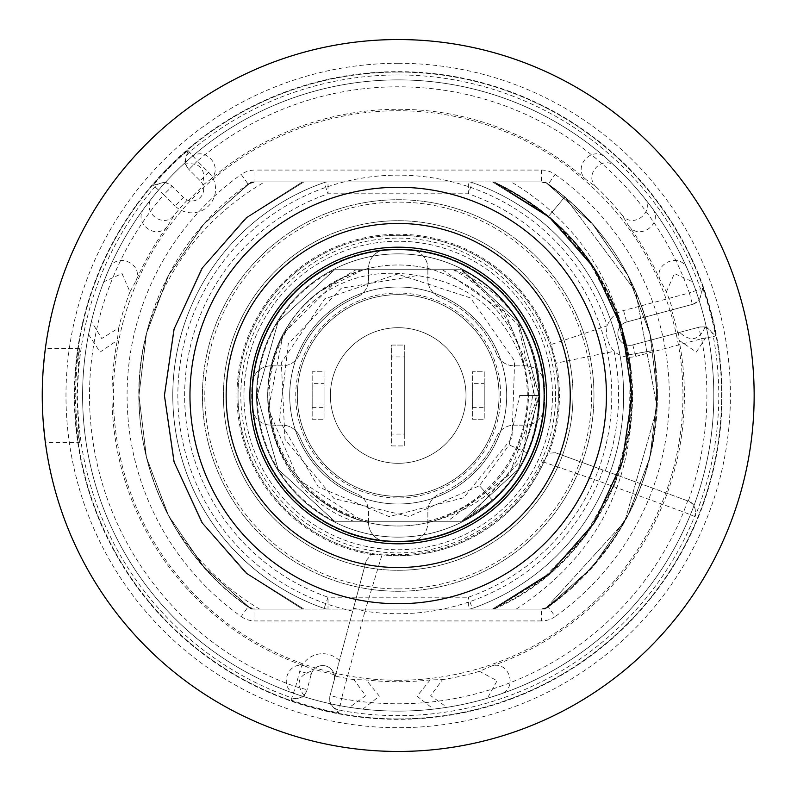 <?xml version="1.0" encoding="UTF-8"?>
<svg xmlns="http://www.w3.org/2000/svg" width="791" height="791" viewBox="0 0 791 791"><rect width="100%" height="100%" fill="white"/><g stroke="black" fill="none" stroke-linecap="round" stroke-linejoin="round"><path stroke-width="0.59" stroke-dasharray="3.96 2.97" d="M147.927 327.879C118.472 431.095 161.967 549.468 251.241 609.07C219.147 586.853 193.301 558.871 173.684 525.125A259.25 259.25 0 0 1 147.927 327.879C168.849 263.976 207.736 215.33 264.609 181.93L303.873 181.93L251.241 181.93L303.873 181.93L251.241 181.93L303.873 181.93L251.241 181.93L303.873 181.93L251.241 181.93L303.873 181.93L251.241 181.93L303.873 181.93L251.241 181.93L303.873 181.93L251.241 181.93L303.873 181.93L254.979 181.93L254.979 170.065A23.73 23.73 0 0 0 241.235 174.445L248.107 184.125L254.979 181.93L541.43 181.93L548.301 184.125A259.25 259.25 0 0 1 548.301 606.875L541.43 609.07L254.979 609.07A11.865 11.865 0 0 1 248.107 606.875A259.25 259.25 0 0 1 248.107 184.125L202.447 225.534L167.85 276.553L146.286 334.296L138.949 395.5L146.286 456.704L167.85 514.447L202.447 565.466L248.107 606.875L241.235 616.555A271.115 271.115 0 0 1 241.235 174.445M548.301 606.875L593.962 565.466L628.558 514.447L650.123 456.704L657.45 395.5L650.123 334.296L628.558 276.553L593.962 225.534L548.301 184.125A259.25 259.25 0 0 1 548.301 606.875A11.865 11.865 0 0 1 541.43 609.07L541.43 620.935A23.73 23.73 0 0 0 555.173 616.555L548.301 606.875A11.865 11.865 0 0 1 541.43 609.07L328.008 609.07L328.008 597.205A213.57 213.57 0 0 1 328.008 193.795L468.401 193.795L472.296 182.592A225.435 225.435 0 0 1 472.296 608.408A225.435 225.435 0 0 0 472.296 182.592A11.865 11.865 0 0 0 468.401 181.93L468.401 193.795A213.57 213.57 0 0 1 468.401 597.205L328.008 597.205L324.112 608.408A11.865 11.865 0 0 0 328.008 609.07L251.241 609.07L303.873 609.07L251.241 609.07L303.873 609.07L251.241 609.07L303.873 609.07L251.241 609.07L303.873 609.07L251.241 609.07L303.873 609.07L251.241 609.07L303.873 609.07L251.241 609.07L303.873 609.07L251.241 609.07L303.873 609.07L254.979 609.07L248.107 606.875M516.246 609.07C590.224 560.74 628.796 493.564 631.96 407.553L629.735 365.264L621.024 323.826C603.404 262.81 566.811 215.508 511.263 181.93L493.989 181.93L550.585 217.822L594.684 268.287L622.675 329.175L632.276 395.5L622.675 461.825L594.684 522.713L550.585 573.178L493.989 609.07L492.536 609.07L545.167 609.07L493.989 609.07C589.957 567.968 648.58 457.346 628.716 354.852C648.58 457.346 589.957 567.968 493.989 609.07L544.356 578.33L585.429 535.982L614.607 484.705L630.041 427.763L630.743 368.764L616.664 311.466L588.712 259.507L548.657 216.19L588.712 259.507L616.664 311.466L630.743 368.764L630.041 427.763L614.607 484.705L585.429 535.982L544.356 578.33L493.989 609.07L550.585 573.178L594.684 522.713L622.675 461.825L632.276 395.5L622.675 329.175L594.684 268.287L550.585 217.822L493.989 181.93L492.536 181.93L541.43 181.93A11.865 11.865 0 0 1 548.301 184.125L555.173 174.445A23.73 23.73 0 0 0 541.43 170.065L254.979 170.065M468.401 609.07A11.865 11.865 0 0 0 472.296 608.408L468.401 597.205L468.401 609.07A11.865 11.865 0 0 0 472.296 608.408A225.435 225.435 0 0 0 472.296 182.592A11.865 11.865 0 0 0 468.401 181.93L264.609 181.93M573 395.5A174.791 174.791 0 0 1 398.199 570.291A174.791 174.791 0 0 1 223.408 395.5A174.791 174.791 0 0 1 398.199 220.709A174.791 174.791 0 0 1 573 395.5A174.791 174.791 0 0 1 398.199 570.291A174.791 174.791 0 0 1 223.408 395.5A174.791 174.791 0 0 1 398.199 220.709A174.791 174.791 0 0 1 573 395.5M511.263 181.93L468.401 181.93M621.024 323.826C598.747 258.558 556.409 211.256 493.989 181.93C586.339 228.797 632.325 304.001 631.96 407.553M545.167 181.93L592.063 223.378L627.668 274.853L649.895 333.367L657.45 395.5L649.895 457.633L627.668 516.147L592.063 567.622L545.167 609.07L592.063 567.622L627.668 516.147L649.895 457.633L657.45 395.5L649.895 333.367L627.668 274.853L592.063 223.378L545.167 181.93C603.83 223.626 639.949 279.806 653.514 350.482C667.831 457.811 631.712 544 545.167 609.07L592.063 567.631L627.668 516.147L649.895 457.633L657.45 395.5L649.895 333.367L627.668 274.853L592.063 223.378L545.167 181.93L592.063 223.378L627.668 274.853L649.895 333.367L657.45 395.5L649.895 457.633L627.668 516.147L592.063 567.622L545.167 609.07C631.712 544 667.831 457.811 653.514 350.482C639.949 279.806 603.83 223.626 545.167 181.93L592.063 223.378L627.668 274.853L649.895 333.367L657.45 395.5L649.895 457.633L627.668 516.147L592.063 567.622L545.167 609.07L592.063 567.622L627.668 516.147L649.895 457.633L657.45 395.5L649.895 333.367L627.668 274.853L592.063 223.378L545.167 181.93L564.843 196.9L635.717 291.572L657.163 407.859L624.732 521.576L545.167 609.07L592.063 567.622L627.668 516.147L649.895 457.633L657.45 395.5L649.895 333.367L627.668 274.853L592.063 223.378L545.167 181.93L592.063 223.369L627.668 274.853L649.895 333.367L657.45 395.5L649.895 457.633L627.668 516.147L592.063 567.622L545.167 609.07L624.732 521.576L657.163 407.859L635.717 291.572L564.843 196.9L545.167 181.93L592.063 223.378L627.668 274.853L649.895 333.367L657.45 395.5L649.895 457.633L627.668 516.147L592.063 567.622L545.167 609.07L592.063 567.622L627.668 516.147L649.895 457.633L657.45 395.5L649.895 333.367L627.668 274.853L592.063 223.369L545.167 181.93L592.063 223.378L627.668 274.853L649.895 333.367L657.45 395.5L649.895 457.633L627.668 516.147L592.063 567.622L545.167 609.07L592.063 567.622L627.668 516.147L649.895 457.633L657.45 395.5L649.895 333.367L627.668 274.853L592.063 223.378L545.167 181.93M493.989 181.93C567.473 217.307 612.382 274.952 628.716 354.852L653.514 350.482L628.716 354.852C612.382 274.952 567.473 217.307 493.989 181.93L548.657 216.19L564.843 196.9L548.657 216.19L493.989 181.93L550.585 217.822L594.684 268.287L622.675 329.175L632.276 395.5L622.675 461.825L594.684 522.713L550.585 573.178L493.989 609.07L550.585 573.178L594.684 522.713L622.675 461.825L632.276 395.5L622.675 329.175L594.684 268.287L550.585 217.822L493.989 181.93L550.585 217.822L594.684 268.287L622.675 329.175L632.276 395.5L622.675 461.825L594.684 522.713L550.585 573.178L493.989 609.07L550.585 573.178L594.684 522.713L622.675 461.825L632.276 395.5L622.675 329.175L594.684 268.287L550.585 217.822L493.989 181.93L550.585 217.822L594.684 268.287L622.675 329.175L632.276 395.5L622.675 461.825L594.684 522.713L550.585 573.178L493.989 609.07L550.585 573.178L594.684 522.713L622.675 461.825L632.276 395.5L622.675 329.175L594.684 268.287L550.585 217.822L493.989 181.93L550.585 217.822L594.684 268.287L622.675 329.175L632.276 395.5L622.675 461.825L594.684 522.713L550.585 573.178L493.989 609.07L550.585 573.178L594.684 522.713L622.675 461.825L632.276 395.5L622.675 329.175L594.684 268.287L550.585 217.822L493.989 181.93L550.585 217.822L594.684 268.287L622.675 329.175L632.276 395.5L622.675 461.825L594.684 522.713L550.585 573.178L493.989 609.07L550.585 573.178L594.684 522.713L622.675 461.825L632.276 395.5L622.675 329.175L594.684 268.287L550.585 217.822L493.989 181.93M398.199 39.55A355.95 355.95 0 0 0 42.249 395.5A355.95 355.95 0 0 0 398.199 751.45A355.95 355.95 0 0 0 754.149 395.5A355.95 355.95 0 0 0 398.199 39.55A355.95 355.95 0 0 1 754.149 395.5A355.95 355.95 0 0 1 398.199 751.45M42.328 402.807L42.546 409.946L42.328 402.807M42.892 416.738L43.317 423.027L42.892 416.738M79.416 442.367L76.806 395.5L79.416 348.633L77.113 362.377L75.165 395.5L77.113 428.623L79.416 442.367L45.354 442.367L44.82 438.174M44.583 436.157L44.009 430.798M43.871 429.375L43.416 424.283M42.328 388.193L42.546 381.054L42.328 388.193M42.892 374.262L43.317 367.973L42.892 374.262M44.79 353.053L45.354 348.633L79.416 348.633M44.276 357.572L44.009 360.202M43.871 361.625L43.416 366.717M398.199 588.899A193.399 193.399 0 0 0 591.599 395.5A193.399 193.399 0 0 0 398.199 202.101A193.399 193.399 0 0 0 204.8 395.5A193.399 193.399 0 0 0 398.199 588.899M238.022 395.5A160.178 160.178 0 0 1 398.199 235.322A160.178 160.178 0 0 1 558.377 395.5A160.178 160.178 0 0 1 398.199 555.678A160.178 160.178 0 0 1 238.022 395.5A160.178 160.178 0 0 0 398.199 555.678A160.178 160.178 0 0 0 558.377 395.5A160.178 160.178 0 0 0 398.199 235.322A160.178 160.178 0 0 0 238.022 395.5M593.972 395.5A195.773 195.773 0 0 1 398.199 591.273A195.773 195.773 0 0 1 202.427 395.5A195.773 195.773 0 0 1 398.199 199.727A195.773 195.773 0 0 1 593.972 395.5A195.773 195.773 0 0 1 398.199 591.273A195.773 195.773 0 0 1 202.427 395.5A195.773 195.773 0 0 1 398.199 199.727A195.773 195.773 0 0 1 593.972 395.5M606.43 395.5A208.231 208.231 0 0 1 398.199 603.731A208.231 208.231 0 0 1 189.969 395.5A208.231 208.231 0 0 1 398.199 187.269A208.231 208.231 0 0 1 606.43 395.5M546.512 395.5A148.312 148.312 0 0 0 398.199 247.188A148.312 148.312 0 0 0 249.887 395.5A148.312 148.312 0 0 0 398.199 543.812A148.312 148.312 0 0 0 546.512 395.5M544.139 395.5A145.94 145.94 0 0 0 398.199 249.561A145.94 145.94 0 0 0 252.26 395.5A145.94 145.94 0 0 0 398.199 541.44A145.94 145.94 0 0 0 544.139 395.5M398.199 718.94A323.44 323.44 0 0 1 74.769 395.5A323.44 323.44 0 0 1 398.199 72.06A323.44 323.44 0 0 1 721.639 395.5A323.44 323.44 0 0 1 398.199 718.94M184.471 163.272A315.609 315.609 0 0 0 165.981 181.772L153.138 185.272A322.886 322.886 0 0 1 187.981 150.438L184.471 163.272L190.601 157.775A315.609 315.609 0 0 1 713.808 395.5A315.609 315.609 0 0 1 398.199 711.109A315.609 315.609 0 0 1 82.59 395.5A315.609 315.609 0 0 1 398.199 79.891A315.609 315.609 0 0 1 713.808 395.5A315.609 315.609 0 0 1 398.199 711.109A315.609 315.609 0 0 0 433.527 709.122L446.925 707.322L430.69 695.655L442.555 679.617L430.195 679.914A286.213 286.213 0 0 1 366.213 679.914L353.854 679.617L365.719 695.665L349.484 707.322A315.609 315.609 0 0 1 329.857 703.624L329.709 696.97L366.282 560.473L334.118 680.507A11.865 11.865 0 0 0 334.425 675.89L334.188 674.624A286.372 286.372 0 0 1 314.076 669.235L312.87 670.738A11.865 11.865 0 0 0 311.199 674.367L306.789 690.83L303.952 696.703L291.088 700.094A322.886 322.886 0 0 0 338.677 712.849L329.857 703.624M694.992 516.632L683.622 512.014L687.676 500.861L688.279 501.089C694.112 503.165 696.357 508.346 694.992 516.632A320.563 320.563 0 0 0 713.304 336.58L701.637 338.766L698.572 327.296A11.865 11.865 -105 0 1 713.304 336.58L715.548 335.967A322.886 322.886 0 0 0 702.794 288.379L700.549 288.972A11.865 11.865 -105 0 1 692.432 304.377L626.64 322.006A11.865 11.865 0 0 0 618.246 336.541A11.865 11.865 0 0 0 632.78 344.925L699.669 327.009L706.254 326.831L707.876 334.573A315.609 315.609 0 0 1 500.278 694.152C518.767 688.635 508.771 659.338 490.806 666.319L479.504 671.322A287.558 287.558 0 0 1 442.555 679.617M687.873 500.93L555.312 452.679L687.676 500.861A11.865 11.865 -70 0 1 694.607 516.493A320.147 320.147 0 0 1 339.398 710.199A11.865 11.865 15 0 1 330.114 695.467L341.574 698.532L338.677 712.849M366.273 560.522L371.335 554.511L382.31 553.838A159.139 159.139 0 0 0 542.873 461.796L548.766 453.273L555.312 452.679L602.969 470.022L598.906 481.175L683.622 512.014A308.282 308.282 0 0 1 341.574 698.532L364.977 611.186L353.518 608.111L366.273 560.522M329.709 696.97L334.118 680.507A11.865 11.865 0 0 0 325.734 665.973A11.865 11.865 0 0 0 311.199 674.367L306.789 690.83M353.854 679.617A287.558 287.558 0 0 1 334.425 675.89M349.484 707.322L362.881 709.122A315.609 315.609 0 0 0 398.199 711.109A315.609 315.609 0 0 1 82.59 395.5A315.609 315.609 0 0 1 398.199 79.891A315.609 315.609 0 0 1 713.808 395.5A315.609 315.609 0 0 1 398.199 711.109A315.609 315.609 0 0 1 82.59 395.5A315.609 315.609 0 0 1 605.807 157.775C591.806 144.526 571.409 167.811 586.438 179.893L596.424 187.18A287.558 287.558 0 0 1 622.082 215.033L628.519 225.583A286.213 286.213 0 0 1 660.515 281.003L666.427 291.849A287.558 287.558 0 0 1 672.657 309.676L626.64 322.006A11.865 11.865 0 0 0 618.246 336.541A11.865 11.865 0 0 0 632.78 344.925L678.292 332.734L679.034 340.288A286.213 286.213 0 0 1 490.806 666.319M165.981 181.772L165.537 182.246L171.37 185.45L183.423 197.503A11.865 11.865 0 0 0 187.269 200.074L188.476 200.499A11.865 11.865 0 0 0 203.198 185.776L202.516 183.977A11.865 11.865 0 0 0 200.202 180.724L188.149 168.671L185.252 163.925C200.439 162.491 206.194 169.175 202.516 183.977M187.269 200.074A287.558 287.558 0 0 0 174.327 215.033C163.371 229.815 140.403 211.237 152.515 197.394A315.609 315.609 0 0 1 165.537 182.246M152.515 197.394L144.259 208.092A315.609 315.609 0 0 0 108.931 269.276L103.799 281.784L122.022 273.557L129.981 291.849L135.894 281.003A286.213 286.213 0 0 1 167.89 225.583L174.327 215.033M129.981 291.849A287.558 287.558 0 0 0 118.68 327.998L101.723 338.508L91.42 321.373A315.609 315.609 0 0 1 103.799 281.784M91.42 321.373L88.533 334.573A315.609 315.609 0 0 0 296.131 694.152L303.645 696.614M329.224 703.476A315.609 315.609 0 0 1 303.952 696.703M291.088 700.094L295.626 686.657L307.086 689.722A11.865 11.865 15 0 1 291.681 697.84A320.563 320.563 0 0 1 154.779 186.923A11.865 11.865 135 0 1 172.181 186.251L163.786 194.645L153.138 185.272M171.37 185.45L183.423 197.503A11.865 11.865 0 0 0 200.202 197.503A11.865 11.865 0 0 0 200.202 180.724L188.149 168.671M118.68 327.998L117.375 340.288A286.213 286.213 0 0 0 305.603 666.319L313.513 669.878M398.199 680.26A284.76 284.76 0 0 1 113.439 395.5A284.76 284.76 0 0 1 398.199 110.74A284.76 284.76 0 0 1 682.959 395.5A284.76 284.76 0 0 1 398.199 680.26M202.931 184.965L209.971 179.893A286.213 286.213 0 0 1 586.438 179.893M188.476 200.499A286.372 286.372 0 0 1 203.198 185.776M144.259 208.092C132.196 223.131 157.073 241.552 167.89 225.583M135.894 281.003C144.318 263.65 115.921 251.311 108.931 269.276M88.533 334.573L100.101 352.064L117.375 340.288M305.603 666.319C287.617 659.338 277.651 688.654 296.131 694.152M304.13 695.714C295.3 683.276 298.207 674.95 312.87 670.738M334.188 674.624A11.865 11.865 0 0 0 314.076 669.235M352.717 611.107A220.353 220.353 0 0 1 233.78 248.799A220.353 220.353 0 0 1 607.251 325.813L551.189 344.5L556.192 363.168A161.265 161.265 0 0 1 548.766 453.273M666.427 291.849L674.397 273.548L692.609 281.784A315.609 315.609 0 0 1 699.214 300.629L692.432 304.377L689.357 292.917L623.565 310.547A23.73 23.73 0 0 0 607.251 325.813C605.263 335.463 607.537 343.966 614.083 351.323L556.192 363.168M693.529 304.08L672.657 309.676M671.51 309.983A286.372 286.372 0 0 1 677.65 332.902M702.794 288.379L699.214 300.629M596.424 187.18C582.591 175.058 602.969 153.672 615.793 166.881A315.609 315.609 0 0 1 643.894 197.394L652.15 208.092A315.609 315.609 0 0 1 687.478 269.276L692.609 281.784M615.793 166.881L605.807 157.775M479.504 671.322L497.094 680.754L487.394 698.245A315.609 315.609 0 0 1 446.925 707.322M487.394 698.245L500.278 694.152M706.254 326.831L715.548 335.967M699.412 301.252A315.609 315.609 0 0 1 706.185 326.515M542.873 461.796L598.906 481.175A218.227 218.227 0 0 1 364.977 611.186L382.31 553.838M385.939 249.481L385.939 249.481A18.984 18.984 0 0 0 368.537 268.396L368.537 279.52A18.984 18.984 0 0 1 356.899 297.03A18.984 18.984 0 0 0 368.537 279.52L368.537 268.396A18.984 18.984 0 0 1 385.939 249.481A146.533 146.533 0 0 1 544.218 407.77A146.533 146.533 0 0 1 385.939 541.519A146.533 146.533 0 0 1 252.181 383.23A146.533 146.533 0 0 1 385.939 249.481A146.533 146.533 0 0 0 252.181 383.23A18.984 18.984 0 0 1 271.105 365.838A18.984 18.984 0 0 0 252.181 383.23L252.181 383.23M678.292 332.734L699.669 327.009M705.236 326.861C699.204 340.456 690.652 342.295 679.598 332.388M679.034 340.288L696.317 352.054L707.876 334.573M430.195 679.914L417.055 696.179L433.527 709.122M362.881 709.122L379.354 696.159L366.213 679.914M544.732 395.5A146.533 146.533 0 0 1 398.199 542.033A146.533 146.533 0 0 1 251.667 395.5A146.533 146.533 0 0 1 398.199 248.967A146.533 146.533 0 0 1 544.732 395.5M544.218 383.23L544.218 383.23A18.984 18.984 0 0 0 525.303 365.838L514.18 365.838A18.984 18.984 0 0 1 496.679 354.2A106.785 106.785 0 0 0 439.509 297.03A18.984 18.984 0 0 1 427.862 279.52L427.862 268.396L427.862 279.52A18.984 18.984 0 0 0 439.509 297.03A106.785 106.785 0 0 1 496.679 354.2A18.984 18.984 0 0 0 514.18 365.838L525.303 365.838A18.984 18.984 0 0 1 544.218 383.23A146.533 146.533 0 0 0 410.47 249.481A18.984 18.984 0 0 1 427.862 268.396A18.984 18.984 0 0 0 410.47 249.481L410.47 249.481M410.47 541.519L410.47 541.519A18.984 18.984 0 0 0 427.862 522.604L427.862 511.48A18.984 18.984 0 0 1 439.509 493.97A106.785 106.785 0 0 0 496.679 436.8A18.984 18.984 0 0 1 514.18 425.163L525.303 425.163L514.18 425.163A18.984 18.984 0 0 0 496.679 436.8A106.785 106.785 0 0 1 439.509 493.97A18.984 18.984 0 0 0 427.862 511.48L427.862 522.604A18.984 18.984 0 0 1 410.47 541.519A146.533 146.533 0 0 0 544.218 407.77A18.984 18.984 0 0 1 525.303 425.163A18.984 18.984 0 0 0 544.218 407.77L544.218 407.77M539.848 395.5A141.648 141.648 0 0 1 398.199 537.148A141.648 141.648 0 0 1 256.561 395.5A141.648 141.648 0 0 1 398.199 253.852A141.648 141.648 0 0 1 539.848 395.5A141.648 141.648 0 0 0 398.199 253.852A141.648 141.648 0 0 0 256.561 395.5A141.648 141.648 0 0 0 398.199 537.148A141.648 141.648 0 0 0 539.848 395.5M252.181 407.77L252.181 407.77A18.984 18.984 0 0 0 271.105 425.163L282.219 425.163A18.984 18.984 0 0 1 299.73 436.8A18.984 18.984 0 0 0 282.219 425.163L271.105 425.163A18.984 18.984 0 0 1 252.181 407.77A146.533 146.533 0 0 0 385.939 541.519A18.984 18.984 0 0 1 368.537 522.604A18.984 18.984 0 0 0 385.939 541.519L385.939 541.519M368.537 522.604L368.537 511.48A18.984 18.984 0 0 0 356.899 493.97A18.984 18.984 0 0 1 368.537 511.48L368.537 522.604M299.73 436.8A106.785 106.785 0 0 0 356.899 493.97A106.785 106.785 0 0 1 299.73 436.8M271.105 365.838L282.219 365.838A18.984 18.984 0 0 0 299.73 354.2A18.984 18.984 0 0 1 282.219 365.838L271.105 365.838M356.899 297.03A106.785 106.785 0 0 0 299.73 354.2A106.785 106.785 0 0 1 356.899 297.03M506.695 395.5A108.496 108.496 0 0 1 398.199 503.996A108.496 108.496 0 0 1 289.714 395.5A108.496 108.496 0 0 1 398.199 287.004A108.496 108.496 0 0 1 506.695 395.5A108.496 108.496 0 0 1 398.199 503.996A108.496 108.496 0 0 1 289.714 395.5A108.496 108.496 0 0 1 398.199 287.004A108.496 108.496 0 0 1 506.695 395.5M398.199 327.692A67.808 67.808 0 0 1 466.008 395.5A67.808 67.808 0 0 1 398.199 463.308A67.808 67.808 0 0 1 330.391 395.5A67.808 67.808 0 0 1 398.199 327.692A67.808 67.808 0 0 1 466.008 395.5A67.808 67.808 0 0 1 398.199 463.308A67.808 67.808 0 0 1 330.391 395.5A67.808 67.808 0 0 1 398.199 327.692A67.808 67.808 0 0 1 466.008 395.5A67.808 67.808 0 0 1 398.199 463.308A67.808 67.808 0 0 1 330.391 395.5A67.808 67.808 0 0 1 398.199 327.692A67.808 67.808 0 0 1 466.008 395.5A67.808 67.808 0 0 1 398.199 463.308A67.808 67.808 0 0 1 330.391 395.5A67.808 67.808 0 0 1 398.199 327.692M209.971 179.893C225 167.83 204.622 144.516 190.601 157.775M185.252 163.925L184.708 163.055M187.981 150.438L197.345 161.087L188.96 169.472A11.865 11.865 135 0 1 189.632 152.08A320.563 320.563 0 0 1 700.549 288.972L689.357 292.917A308.698 308.698 0 0 0 197.345 161.087L208.597 172.329L200.202 180.724A11.865 11.865 0 0 1 200.202 197.503A11.865 11.865 0 0 1 183.423 197.503L175.038 205.887A23.73 23.73 0 0 0 208.597 205.887A23.73 23.73 0 0 0 208.597 172.329M643.894 197.394C656.006 211.256 633.018 229.815 622.082 215.033M628.519 225.583C639.316 241.552 664.213 223.151 652.15 208.092M687.478 269.276C680.468 251.301 652.081 263.67 660.515 281.003M337.757 279.826A130.515 130.515 0 0 0 433.082 521.269L435.376 520.607C496.016 502.443 529.921 460.738 537.109 395.5L539.155 395.5A140.956 140.956 0 0 0 461.845 269.731L334.553 269.731A140.956 140.956 0 0 0 334.553 521.269L461.845 521.269L518.283 469.32L539.155 395.5L518.283 321.68L461.845 269.731C482.045 280.034 498.844 294.341 512.242 312.653A140.956 140.956 0 0 1 461.845 521.269L334.553 521.269L461.845 521.269A140.956 140.956 0 0 0 469.162 517.294L461.845 521.269L334.553 521.269L278.125 469.32L257.243 395.5L278.125 321.68L334.553 269.731L355.97 269.731L318.842 291.889L363.326 269.731L433.082 269.731A130.515 130.515 0 0 0 363.326 269.731L433.082 269.731C493.09 290.297 524.967 332.22 528.714 395.5C524.987 458.77 493.109 500.693 433.082 521.269L461.845 521.269C511.243 493.871 537.01 451.948 539.155 395.5L519.638 395.5L509.137 444.888L479.455 485.743L408.917 516.464L334.079 498.617L284.978 439.391L281.329 362.535L324.597 298.919L397.408 274.072L470.546 297.96L514.634 361.012L511.995 437.907L463.674 497.776L389.073 516.592L318.14 486.801L279.342 420.357L288.26 343.937L341.317 288.221L417.203 275.565C469.577 283.129 505.004 312.752 523.504 364.433C515.376 322.698 491.943 291.128 453.213 269.731L461.845 269.731C527.567 301.035 558.159 387.056 526.974 452.828C558.159 387.056 527.567 301.035 461.845 269.731L334.553 269.731L278.125 321.68L257.243 395.5L278.125 469.32L334.553 521.269L278.125 469.32L257.243 395.5L278.125 321.68L334.553 269.731L278.125 321.68L257.243 395.5L278.125 469.32L334.553 521.269L433.082 521.269L363.326 521.269L298.622 479.87L268.416 409.244L283.158 333.861L337.757 279.826L360.914 269.731M442.466 269.731L504.945 312.415L534.835 383.111L521.763 459.353L469.162 517.294M318.842 291.889A130.515 130.515 0 0 0 267.684 395.5C271.422 458.77 303.299 500.693 363.326 521.269L433.082 521.269C493.109 500.693 524.987 458.77 528.714 395.5C524.967 332.22 493.09 290.297 433.082 269.731L363.326 269.731C303.358 290.257 271.471 332.18 267.684 395.5A130.515 130.515 0 0 0 435.376 520.607M512.242 312.653C496.372 293.046 476.894 278.739 453.816 269.731L433.082 269.731A130.515 130.515 0 0 0 363.326 269.731L355.97 269.731M519.638 395.5L537.109 395.5M398.199 241.255A154.245 154.245 0 0 0 243.954 395.5A154.245 154.245 0 0 0 398.199 549.745A154.245 154.245 0 0 0 552.444 395.5A154.245 154.245 0 0 0 398.199 241.255A154.245 154.245 0 0 0 243.954 395.5A154.245 154.245 0 0 0 398.199 549.745A154.245 154.245 0 0 0 552.444 395.5A154.245 154.245 0 0 0 398.199 241.255M453.816 269.731L461.845 269.731C548.578 309.311 565.891 439.371 492.526 500.248C565.891 439.371 548.578 309.311 461.845 269.731L518.283 321.68L539.155 395.5L518.283 469.32L461.845 521.269C491.419 505.933 513.132 483.123 526.974 452.828C513.132 483.123 491.419 505.933 461.845 521.269L334.553 521.269L278.125 469.32L257.243 395.5L278.125 321.68L334.553 269.731L461.845 269.731L518.283 321.68L539.155 395.5L518.283 469.32L461.845 521.269L334.553 521.269L278.125 469.32L257.243 395.5L278.125 321.68L334.553 269.731L461.845 269.731L334.553 269.731L278.125 321.68L257.243 395.5L278.125 469.32L334.553 521.269L278.125 469.32L257.243 395.5L278.125 321.68L334.553 269.731L278.125 321.68L257.243 395.5L278.125 469.32L334.553 521.269L461.845 521.269L334.553 521.269L461.845 521.269L518.283 469.32L539.155 395.5L518.283 321.68L461.845 269.731L334.553 269.731L278.125 321.68L257.243 395.5L278.125 469.32L334.553 521.269L461.845 521.269L518.283 469.32L539.155 395.5L518.283 321.68L461.845 269.731L334.553 269.731L461.845 269.731L518.283 321.68L539.155 395.5L518.283 469.32L461.845 521.269L492.526 500.248L479.455 485.743L492.526 500.248L461.845 521.269L334.553 521.269L278.116 469.31L257.243 395.5L278.116 321.69L334.553 269.731L278.116 321.69L257.243 395.5L278.116 469.31L334.553 521.269L278.125 469.32L257.243 395.5L278.125 321.68L334.553 269.731L453.213 269.731M461.845 521.269L334.553 521.269L461.845 521.269M523.504 364.433A129.091 129.091 0 0 1 427.298 521.269L447.488 521.269L509.355 474.679L535.932 401.304L518.095 324.715L461.054 269.731M369.11 521.269A129.091 129.091 0 0 1 288.636 327.237C242.778 392.662 276.138 495.176 353.814 521.269L427.298 521.269M288.636 327.237C322.204 283.791 365.056 266.567 417.203 275.565M499.052 395.5A100.853 100.853 0 0 0 398.199 294.647A100.853 100.853 0 0 0 297.347 395.5A100.853 100.853 0 0 0 398.199 496.353A100.853 100.853 0 0 0 499.052 395.5A100.853 100.853 0 0 0 398.199 294.647A100.853 100.853 0 0 0 297.347 395.5A100.853 100.853 0 0 0 398.199 496.353A100.853 100.853 0 0 0 499.052 395.5M353.814 521.269L447.488 521.269M484.221 407.365L484.221 419.23L472.356 419.23L472.356 371.77L484.221 371.77L484.221 419.23L472.356 419.23L472.356 383.635L484.221 383.635L484.221 407.365L472.356 407.365M324.043 407.365L324.043 419.23L312.178 419.23L312.178 371.77L324.043 371.77L324.043 419.23L312.178 419.23L312.178 383.635L324.043 383.635L324.043 407.365L312.178 407.365M404.725 434.061L404.725 445.926L391.674 445.926L391.674 345.074L404.725 345.074L404.725 445.926L391.674 445.926L391.674 356.939L404.725 356.939L404.725 434.061L391.674 434.061M484.221 383.635L484.221 371.77L472.356 371.77L472.356 383.635M472.356 386.008L472.356 404.992L472.356 386.008L484.221 386.008L484.221 404.992L484.221 386.008L472.356 386.008M484.221 404.992L472.356 404.992L484.221 404.992M324.043 383.635L324.043 371.77L312.178 371.77L312.178 383.635M312.178 386.008L312.178 404.992L312.178 386.008L324.043 386.008L324.043 404.992L324.043 386.008L312.178 386.008M324.043 404.992L312.178 404.992L324.043 404.992M404.725 356.939L404.725 345.074L391.674 345.074L391.674 356.939M251.241 609.07L204.335 567.622L168.74 516.147L146.513 457.633L138.949 395.5L146.513 333.367L168.74 274.853L204.335 223.378L251.241 181.93L204.335 223.378L168.74 274.853L146.513 333.367L138.949 395.5L146.513 457.633L168.74 516.147L204.345 567.631L251.241 609.07L204.345 567.631L168.74 516.147L146.513 457.633L138.949 395.5L146.513 333.367L168.74 274.853L204.335 223.378L251.241 181.93L204.335 223.378L168.74 274.853L146.513 333.367L138.949 395.5L146.513 457.633L168.74 516.147L204.345 567.631L251.241 609.07L204.345 567.631L168.74 516.147L146.513 457.633L138.949 395.5L146.513 333.367L168.74 274.853L204.335 223.378L251.241 181.93L204.335 223.378L168.74 274.853L146.513 333.367L138.949 395.5L146.513 457.633L168.74 516.147L204.335 567.622L251.241 609.07L204.335 567.622L168.74 516.147L146.513 457.633L138.949 395.5L146.513 333.367L168.74 274.853L204.335 223.378L251.241 181.93L204.335 223.378L168.74 274.853L146.513 333.367L138.949 395.5L146.513 457.633L168.74 516.147L204.335 567.622L251.241 609.07L204.335 567.622L168.74 516.147L146.513 457.633L138.949 395.5L146.513 333.367L168.74 274.853L204.335 223.378L251.241 181.93L204.335 223.378L168.74 274.853L146.513 333.367L138.949 395.5L146.513 457.633L168.74 516.147L204.335 567.622L251.241 609.07L204.335 567.622L168.74 516.147L146.513 457.633L138.949 395.5L146.513 333.367L168.74 274.853L204.335 223.378L251.241 181.93L204.345 223.369L168.74 274.853L146.513 333.367L138.949 395.5L146.513 457.633L168.74 516.147L204.335 567.622L251.241 609.07L204.335 567.622L168.74 516.147L146.513 457.633L138.949 395.5L146.513 333.367L168.74 274.853L204.345 223.369L251.241 181.93L204.345 223.369L168.74 274.853L146.513 333.367L138.949 395.5L146.513 457.633L168.74 516.147L204.335 567.622L251.241 609.07M324.112 608.408A225.435 225.435 0 0 1 324.112 182.592L328.008 193.795L328.008 181.93A11.865 11.865 0 0 0 324.112 182.592A225.435 225.435 0 0 0 324.112 608.408A11.865 11.865 0 0 0 328.008 609.07M173.684 525.125C195.881 560.087 224.506 588.069 259.567 609.07M328.008 181.93A11.865 11.865 0 0 0 324.112 182.592M248.107 184.125A11.865 11.865 0 0 1 254.979 181.93A11.865 11.865 0 0 0 248.107 184.125M555.598 395.5A157.399 157.399 0 0 0 398.199 238.101A157.399 157.399 0 0 0 240.81 395.5A157.399 157.399 0 0 0 398.199 552.899A157.399 157.399 0 0 0 555.598 395.5M500.673 395.5A102.464 102.464 0 0 0 398.199 293.036A102.464 102.464 0 0 0 295.735 395.5A102.464 102.464 0 0 0 398.199 497.964A102.464 102.464 0 0 0 500.673 395.5M398.199 72.04A323.46 323.46 0 0 1 721.669 395.5A323.46 323.46 0 0 1 398.199 718.96A323.46 323.46 0 0 1 74.74 395.5A323.46 323.46 0 0 1 398.199 72.04M398.199 71.645A323.855 323.855 0 0 1 722.064 395.5A323.855 323.855 0 0 1 398.199 719.355A323.855 323.855 0 0 1 74.344 395.5A323.855 323.855 0 0 1 398.199 71.645M398.199 63.28A332.22 332.22 0 0 0 65.979 395.5A332.22 332.22 0 0 0 398.199 727.72A332.22 332.22 0 0 0 730.419 395.5A332.22 332.22 0 0 0 398.199 63.28M555.173 174.445A271.115 271.115 0 0 1 555.173 616.555M541.43 620.935L254.979 620.935L254.979 609.07M241.235 616.555A23.73 23.73 0 0 0 254.979 620.935M339.438 660.653A23.73 23.73 0 0 0 299.74 671.292L295.626 686.657A308.698 308.698 0 0 1 163.786 194.645L175.038 205.887M334.118 680.507A11.865 11.865 0 0 0 325.734 665.973A11.865 11.865 0 0 0 311.199 674.367L299.74 671.292M371.335 554.511A161.265 161.265 0 0 1 237.508 382.013A161.265 161.265 0 0 1 551.189 344.5M623.565 310.547L626.64 322.006M605.263 470.863A220.353 220.353 0 0 0 614.083 351.323A23.73 23.73 0 0 0 635.855 356.385L632.78 344.925M635.855 356.385L701.637 338.766A308.698 308.698 0 0 1 688.279 501.089M526.974 452.828L509.137 444.888L526.974 452.828M302.419 609.07L245.823 573.178L201.725 522.713L173.733 461.825L164.132 395.5L173.733 329.175L201.725 268.287L245.823 217.822L302.419 181.93L245.823 217.822L201.725 268.287L173.733 329.175L164.132 395.5L173.733 461.825L201.725 522.713L245.823 573.178L302.419 609.07L245.823 573.178L201.725 522.713L173.733 461.825L164.132 395.5L173.733 329.175L201.725 268.287L245.823 217.822L302.419 181.93L245.823 217.822L201.725 268.287L173.733 329.175L164.132 395.5L173.733 461.825L201.725 522.713L245.823 573.178L302.419 609.07L245.823 573.178L201.725 522.713L173.733 461.825L164.132 395.5L173.733 329.175L201.725 268.287L245.823 217.822L302.419 181.93L245.823 217.822L201.725 268.287L173.733 329.175L164.132 395.5L173.733 461.825L201.725 522.713L245.823 573.178L302.419 609.07L245.823 573.178L201.725 522.713L173.733 461.825L164.132 395.5L173.733 329.175L201.725 268.287L245.823 217.822L302.419 181.93L245.823 217.822L201.725 268.287L173.733 329.175L164.132 395.5L173.733 461.825L201.725 522.713L245.823 573.178L302.419 609.07L245.823 573.178L201.725 522.713L173.733 461.825L164.132 395.5L173.733 329.175L201.725 268.287L245.823 217.822L302.419 181.93L245.823 217.822L201.725 268.287L173.733 329.175L164.132 395.5L173.733 461.825L201.725 522.713L245.823 573.178L302.419 609.07L245.823 573.178L201.725 522.713L173.733 461.825L164.132 395.5L173.733 329.175L201.725 268.287L245.823 217.822L302.419 181.93L245.823 217.822L201.725 268.287L173.733 329.175L164.132 395.5L173.733 461.825L201.725 522.713L245.823 573.178L302.419 609.07L245.823 573.178L201.725 522.713L173.733 461.825L164.132 395.5L173.733 329.175L201.725 268.287L245.823 217.822L302.419 181.93L245.823 217.822L201.725 268.287L173.733 329.175L164.132 395.5L173.733 461.825L201.725 522.713L245.823 573.178L302.419 609.07L245.823 573.178L201.725 522.713L173.733 461.825L164.132 395.5L173.733 329.175L201.725 268.287L245.823 217.822L302.419 181.93L245.823 217.822L201.725 268.287L173.733 329.175L164.132 395.5L173.733 461.825L201.725 522.713L245.823 573.178L302.419 609.07M541.43 170.065L541.43 181.93M492.536 181.93L549.438 217.634L593.823 268.05L622.013 329.026L631.683 395.5L622.013 461.974L593.823 522.95L549.438 573.366L492.536 609.07L549.438 573.366L593.823 522.95L622.013 461.974L631.683 395.5L622.013 329.026L593.823 268.05L549.438 217.634L492.536 181.93L549.438 217.634L593.823 268.05L622.013 329.026L631.683 395.5L622.013 461.974L593.823 522.95L549.438 573.366L492.536 609.07L543.041 578.557L584.351 536.427L613.697 485.229L629.359 428.336L630.16 369.338L616.229 311.99L588.296 260.021L548.272 216.655L492.536 181.93L549.438 217.634L593.823 268.05L622.013 329.026L631.683 395.5L622.013 461.974L593.823 522.95L549.438 573.366L492.536 609.07C588.929 568.442 648.047 457.643 628.133 354.961C611.67 274.764 566.465 217.09 492.536 181.93L549.438 217.634L593.823 268.05L622.013 329.026L631.683 395.5L622.013 461.974L593.823 522.95L549.438 573.366L492.536 609.07L549.438 573.366L593.823 522.95L622.013 461.974L631.683 395.5L622.013 329.026L593.823 268.05L549.438 217.634L492.536 181.93L519.964 196.297L549.587 217.752L575.482 243.579L597.037 273.132L613.707 305.692L629.705 365.264M303.873 181.93L246.97 217.634L202.585 268.05L174.396 329.026L164.726 395.5L174.396 461.974L202.585 522.95L246.97 573.366L303.873 609.07L246.97 573.366L202.585 522.95L174.396 461.974L164.726 395.5L174.396 329.026L202.585 268.05L246.97 217.634L303.873 181.93L246.97 217.634L202.585 268.05L174.396 329.026L164.726 395.5L174.396 461.974L202.585 522.95L246.97 573.366L303.873 609.07L246.97 573.366L202.585 522.95L174.396 461.974L164.726 395.5L174.396 329.026L202.585 268.05L246.97 217.634L303.873 181.93L246.97 217.634L202.585 268.05L174.396 329.026L164.726 395.5L174.396 461.974L202.585 522.95L246.97 573.366L303.873 609.07L246.97 573.366L202.585 522.95L174.396 461.974L164.726 395.5L174.396 329.026L202.585 268.05L246.97 217.634L303.873 181.93L246.97 217.634L202.585 268.05L174.396 329.026L164.726 395.5L174.396 461.974L202.585 522.95L246.97 573.366L303.873 609.07L246.97 573.366L202.585 522.95L174.396 461.974L164.726 395.5L174.396 329.026L202.585 268.05L246.97 217.634L303.873 181.93"/><path stroke-width="1.19" d="M42.249 395.5L42.328 402.807L42.249 395.5M42.546 409.946L42.892 416.738L42.546 409.946M43.416 424.283L45.047 439.984M45.057 440.083L45.354 442.367M44.82 438.174L44.583 436.157M44.009 430.798L43.871 429.375M42.546 381.054L42.892 374.262L42.546 381.054M43.416 366.717L44.79 353.053M45.354 348.633L44.276 357.572M44.009 360.202L43.871 361.625M398.199 39.55A355.95 355.95 0 0 1 754.149 395.5A355.95 355.95 0 0 1 398.199 751.45A355.95 355.95 0 0 1 42.249 395.5A355.95 355.95 0 0 1 398.199 39.55A355.95 355.95 0 0 1 754.149 395.5A355.95 355.95 0 0 1 398.199 751.45A355.95 355.95 0 0 1 42.249 395.5A355.95 355.95 0 0 1 398.199 39.55M606.43 395.5A208.231 208.231 0 0 1 398.199 603.731A208.231 208.231 0 0 1 189.969 395.5A208.231 208.231 0 0 1 398.199 187.269A208.231 208.231 0 0 1 606.43 395.5M570.242 395.5A172.042 172.042 0 0 0 398.199 223.458A172.042 172.042 0 0 0 226.157 395.5A172.042 172.042 0 0 0 398.199 567.543A172.042 172.042 0 0 0 570.242 395.5M546.512 395.5A148.312 148.312 0 0 0 398.199 247.188A148.312 148.312 0 0 0 249.887 395.5A148.312 148.312 0 0 0 398.199 543.812A148.312 148.312 0 0 0 546.512 395.5M544.139 395.5A145.94 145.94 0 0 0 398.199 249.561A145.94 145.94 0 0 0 252.26 395.5A145.94 145.94 0 0 0 398.199 541.44A145.94 145.94 0 0 0 544.139 395.5"/></g></svg>
